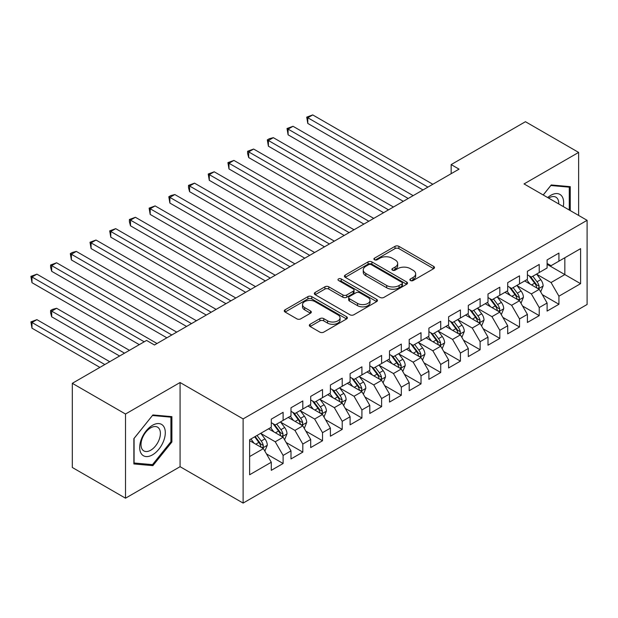 <?xml version="1.0" encoding="UTF-8"?>
<svg xmlns="http://www.w3.org/2000/svg" width="618" height="618" viewBox="0 0 618 618"><rect width="100%" height="100%" fill="white"/><g stroke="black" fill="none" stroke-linecap="round" stroke-linejoin="round"><path stroke-width="0.93" d="M410.437 280.526A1.916 1.105 0 0 0 413.141 280.526L433.689 268.66A2.735 1.576 0 0 0 434.493 267.54A2.735 1.576 0 0 0 433.689 266.428L398.88 246.327A2.735 1.576 0 0 0 395.018 246.327L374.469 258.193A1.916 1.105 0 0 0 373.905 258.973A1.916 1.105 0 0 0 374.469 259.753A1.916 1.105 0 0 0 377.173 259.753L379.838 258.224A8.752 5.052 0 0 1 392.214 258.224L395.111 259.892A8.752 5.052 0 0 1 397.675 263.469A8.752 5.052 0 0 1 395.111 267.038L392.453 268.575A1.916 1.105 0 0 0 391.889 269.355A1.916 1.105 0 0 0 392.453 270.143A1.916 1.105 0 0 0 395.157 270.143L397.822 268.606A8.752 5.052 0 0 1 410.197 268.606L413.094 270.282A8.752 5.052 0 0 1 415.659 273.851A8.752 5.052 0 0 1 413.094 277.428L410.437 278.957A1.916 1.105 0 0 0 409.873 279.738A1.916 1.105 0 0 0 410.437 280.526L410.437 278.957M310.12 324.257A2.735 1.576 0 0 0 309.324 325.377A2.735 1.576 0 0 0 310.12 326.489L319.885 332.129A2.735 1.576 0 0 0 323.755 332.129L346.574 318.958A2.735 1.576 0 0 0 347.378 317.837A2.735 1.576 0 0 0 346.574 316.725L311.766 296.625A2.735 1.576 0 0 0 307.895 296.625L285.076 309.803A2.735 1.576 0 0 0 284.28 310.916A2.735 1.576 0 0 0 285.076 312.036L296.872 318.842A2.735 1.576 0 0 0 300.742 318.842L310.506 313.21A2.735 1.576 0 0 0 311.31 312.09A2.735 1.576 0 0 0 310.506 310.978L304.659 307.594A7.316 4.226 0 0 1 302.519 304.612A7.316 4.226 0 0 1 307.03 300.711A7.316 4.226 0 0 1 315.002 301.623L337.922 314.856A7.316 4.226 0 0 1 340.062 317.837A7.316 4.226 0 0 1 335.543 321.746A7.316 4.226 0 0 1 327.571 320.827L323.755 318.625A2.735 1.576 0 0 0 319.885 318.625L310.12 324.257L310.12 326.489M125.508 414.021L125.508 498.193L180.077 466.69L180.077 382.519L125.508 414.021L72.314 383.314L146.582 340.433L154.461 344.983L459.043 169.139L451.163 164.589L451.163 173.681M180.077 382.519L243.121 418.911L587.1 220.317L587.1 304.489L243.121 503.083L243.121 418.911M578.626 215.427L578.626 152.414L524.056 183.925L587.1 220.317M578.626 152.414L525.439 121.707L451.163 164.589M380.031 297.412A2.735 1.576 0 0 0 383.894 297.412L406.714 284.234A2.735 1.576 0 0 0 407.517 283.121A2.735 1.576 0 0 0 406.714 282.001L371.905 261.908A2.735 1.576 0 0 0 368.042 261.908L345.223 275.08A2.735 1.576 0 0 0 344.419 276.2A2.735 1.576 0 0 0 345.223 277.312L380.031 297.412M339.313 280.935A1.916 1.105 0 0 1 341.252 281.205L341.252 278.934L376.648 299.359A2.735 1.576 0 0 1 377.443 300.479A2.735 1.576 0 0 1 376.648 301.599L353.828 314.771A2.735 1.576 0 0 1 349.958 314.771L315.149 294.67L315.149 292.438A2.735 1.576 0 0 0 314.346 293.558A2.735 1.576 0 0 0 315.149 294.67M315.149 292.438L324.913 286.806A2.735 1.576 0 0 1 328.784 286.806L342.897 294.956A2.735 1.576 0 0 0 346.768 294.956L353.249 291.209A2.735 1.576 0 0 0 354.044 290.097A2.735 1.576 0 0 0 353.249 288.977L338.548 280.495A1.916 1.105 0 0 1 337.984 279.715A1.916 1.105 0 0 1 339.166 278.695A1.916 1.105 0 0 1 341.252 278.934M547.108 264.342L564.837 274.577L564.837 257.745L580.596 248.645L558.927 261.151L558.927 253.079L547.108 259.9L547.108 267.98L539.228 272.53L539.228 264.45L527.409 271.279L527.409 279.351L519.522 283.901L519.522 275.829L507.702 282.65L507.702 290.73L499.823 295.28L499.823 287.2L488.004 294.029L488.004 302.102L480.124 306.652L480.124 298.571L468.305 305.4L468.305 313.473L460.425 318.023L460.425 309.95L448.598 316.771L448.598 324.852L440.719 329.402L440.719 321.321L428.9 328.15L428.9 336.223L421.02 340.773L421.02 332.7L409.201 339.521L409.201 347.602L401.321 352.152L401.321 344.071L389.502 350.9L389.502 358.973L381.615 363.523L381.615 355.443L369.796 362.272L369.796 370.344L361.916 374.894L361.916 366.822L350.097 373.643L350.097 381.723L342.217 386.273L342.217 378.193L330.398 385.022L330.398 393.094L322.519 397.644L322.519 389.572L310.692 396.393L310.692 404.473L302.812 409.023L302.812 400.943L290.993 407.772L290.993 415.844L283.114 420.394L283.114 412.314L271.294 419.143L271.294 427.216L249.618 439.73L249.618 474.763L271.294 462.249L263.415 448.606L249.618 440.642M580.596 248.645L580.596 283.677L558.927 296.184L551.047 282.534L536.764 274.292M542.28 294.655L558.927 304.265L558.927 296.184M558.927 304.265L547.108 311.086L547.108 303.013L539.228 307.563L531.349 293.913L517.065 285.663M522.581 306.026L539.228 315.636L539.228 307.563M539.228 315.636L527.409 322.465L527.409 314.384L519.522 318.934L511.642 305.284L497.359 297.042M502.882 317.397L519.522 327.015L519.522 318.934M519.522 327.015L507.702 333.836L507.702 325.763L499.823 330.313L491.943 316.663L477.66 308.413M483.176 328.776L499.823 338.386L499.823 330.313M499.823 338.386L488.004 345.207L488.004 337.134L480.124 341.684L472.245 328.034L457.961 319.792M463.477 340.147L480.124 349.757L480.124 341.684M480.124 349.757L468.305 356.586L468.305 348.506L460.425 353.056L452.538 339.406L438.255 331.163M443.778 351.526L460.425 361.136L460.425 353.056M460.425 361.136L448.598 367.957L448.598 359.885L440.719 364.435L432.839 350.785L418.556 342.534M424.072 362.897L440.719 372.507L440.719 364.435M440.719 372.507L428.9 379.336L428.9 371.256L421.02 375.806L413.141 362.156L398.857 353.913M404.373 374.269L421.02 383.886L421.02 375.806M421.02 383.886L409.201 390.707L409.201 382.635L401.321 387.185L393.442 373.535L379.158 365.284M384.674 385.647L401.321 395.257L401.321 387.185M401.321 395.257L389.502 402.079L389.502 394.006L381.615 398.556L373.736 384.906L359.452 376.663M364.968 397.019L381.615 406.629L381.615 398.556M381.615 406.629L369.796 413.457L369.796 405.377L361.916 409.927L354.037 396.277L339.753 388.034M345.269 408.398L361.916 418.007L361.916 409.927M361.916 418.007L350.097 424.829L350.097 416.756L342.217 421.306L334.338 407.656L320.054 399.406M325.57 419.769L342.217 429.379L342.217 421.306M342.217 429.379L330.398 436.208L330.398 428.127L322.519 432.677L314.632 419.027L300.348 410.785M305.871 431.14L322.519 440.758L322.519 432.677M322.519 440.758L310.692 447.579L310.692 439.506L302.812 444.056L294.933 430.406L280.649 422.156M286.165 442.519L302.812 452.129L302.812 444.056M302.812 452.129L290.993 458.95L290.993 450.877L283.114 455.427L275.234 441.777L260.95 433.535M266.466 453.89L283.114 463.5L283.114 455.427M283.114 463.5L271.294 470.329L271.294 462.249M271.294 422.666L275.234 424.945L283.114 420.394M249.618 456.563L263.415 448.606M290.993 411.294L294.933 413.566L302.812 409.023M275.234 441.777L283.114 437.227L268.536 428.815M290.993 450.877L283.114 437.227M310.692 399.923L314.632 402.194L322.519 397.644M294.933 430.406L302.812 425.856L288.235 417.436M310.692 439.506L302.812 425.856M330.398 388.544L334.338 390.823L342.217 386.273M314.632 419.027L322.519 414.477L307.934 406.065M330.398 428.127L322.519 414.477M350.097 377.173L354.037 379.444L361.916 374.894M334.338 407.656L342.217 403.106L327.64 394.686M350.097 416.756L342.217 403.106M369.796 365.794L373.736 368.073L381.615 363.523M354.037 396.277L361.916 391.735L347.339 383.314M369.796 405.377L361.916 391.735M389.502 354.423L393.442 356.694L401.321 352.152M373.736 384.906L381.615 380.356L367.038 371.943M389.502 394.006L381.615 380.356M409.201 343.052L413.141 345.323L421.02 340.773M393.442 373.535L401.321 368.985L386.737 360.564M409.201 382.635L401.321 368.985M428.9 331.673L432.839 333.952L440.719 329.402M413.141 362.156L421.02 357.606L406.443 349.193M428.9 371.256L421.02 357.606M448.598 320.302L452.538 322.573L460.425 318.023M432.839 350.785L440.719 346.234L426.142 337.814M448.598 359.885L440.719 346.234M468.305 308.923L472.245 311.202L480.124 306.652M452.538 339.406L460.425 334.863L445.841 326.443M468.305 348.506L460.425 334.863M488.004 297.552L491.943 299.823L499.823 295.28M472.245 328.034L480.124 323.484L465.547 315.072M488.004 337.134L480.124 323.484M507.702 286.18L511.642 288.451L519.522 283.901M491.943 316.663L499.823 312.113L485.246 303.693M507.702 325.763L499.823 312.113M527.409 274.801L531.349 277.08L539.228 272.53M511.642 305.284L519.522 300.734L504.945 292.322M527.409 314.384L519.522 300.734M547.108 263.43L551.047 265.701L558.927 261.151M531.349 293.913L539.228 289.363L524.651 280.943M547.108 303.013L539.228 289.363M72.314 383.314L72.314 467.486L125.508 498.193M180.077 466.69L243.121 503.083M551.047 282.534L564.837 274.577L580.596 283.677M570.252 210.591L570.252 186.659L551.241 184.96L543.199 194.971M171.897 441.994L171.897 416.648L152.885 414.948L133.874 438.602L133.874 463.948L152.885 465.648L171.897 441.994L170.916 441.43M411.202 280.796L413.094 279.699A8.752 5.052 0 0 0 415.659 276.13L415.659 273.851M397.675 263.469L397.675 265.74A8.752 5.052 0 0 1 395.111 269.317L393.218 270.406M433.658 268.683L398.88 248.606A2.735 1.576 0 0 0 395.018 248.606L375.234 260.024M406.675 284.257L371.905 264.18A2.735 1.576 0 0 0 368.042 264.18L345.253 277.335M401.878 283.901A1.916 1.105 0 0 0 402.442 283.121A1.916 1.105 0 0 0 401.878 282.333L371.325 264.697A1.916 1.105 0 0 0 368.622 264.697L365.817 266.319A8.752 5.052 0 0 0 363.253 269.888A8.752 5.052 0 0 0 365.817 273.457L386.698 285.516A8.752 5.052 0 0 0 399.074 285.516L401.878 283.901L401.878 286.173A1.916 1.105 0 0 0 402.442 285.392L402.442 283.121M363.253 269.888L363.253 272.159A8.752 5.052 0 0 0 365.817 275.736L365.817 273.457M401.878 286.173L399.074 287.795A8.752 5.052 0 0 1 386.698 287.795L365.817 275.736M315.188 294.693L324.913 289.077L324.913 286.806M354.044 290.097L354.044 292.368A2.735 1.576 0 0 1 353.249 293.488L346.768 297.227A2.735 1.576 0 0 1 342.897 297.227L328.784 289.077A2.735 1.576 0 0 0 324.913 289.077M341.252 281.205L376.609 301.615M357.552 303.407A7.316 4.226 0 0 0 365.524 304.326A7.316 4.226 0 0 0 370.035 300.425A7.316 4.226 0 0 0 367.895 297.436L359.823 292.777A2.735 1.576 0 0 0 355.953 292.777L349.471 296.516A2.735 1.576 0 0 0 348.676 297.629A2.735 1.576 0 0 0 349.471 298.749L357.552 303.407L357.552 305.686A7.316 4.226 0 0 0 365.524 306.598A7.316 4.226 0 0 0 370.035 302.696L370.035 300.425M348.676 297.629L348.676 299.908A2.735 1.576 0 0 0 349.471 301.02L349.471 298.749M357.552 305.686L349.471 301.02M340.062 317.837L340.062 320.116A7.316 4.226 0 0 1 335.543 324.017A7.316 4.226 0 0 1 327.571 323.098L323.755 320.896A2.735 1.576 0 0 0 319.885 320.896L310.159 326.513M302.519 304.612L302.519 306.883A7.316 4.226 0 0 0 304.659 309.873L304.659 307.594M310.475 313.226L304.659 309.873M346.536 318.981L311.766 298.903A2.735 1.576 0 0 0 307.895 298.903L285.114 312.059M150.877 464.489L152.885 465.648M540.688 291.889L543.129 285.925A7.385 4.264 -120 0 0 540.773 279.637L536.586 274.052M529.92 283.986L526.737 279.738M525.246 281.29L524.883 280.811M307.795 168.946L383.585 212.7L268.397 146.196L268.397 140.51L273.318 137.659L393.442 207.015M537.838 288.56L538.981 287.532L539.143 286.242A7.385 4.264 -120 0 0 537.027 281.8L532.84 276.215M530.453 276.563L535.621 283.461A3.762 2.171 60 0 1 536.308 284.604L539.143 286.242M529.155 275.813L534.663 283.168A7.385 4.264 60 0 1 536.779 287.609L536.926 288.034M427.919 187.107L307.795 117.76L312.723 114.917L432.839 184.264M422.99 189.95L307.795 123.446L307.795 117.76L306.713 117.134L312.723 114.917M307.795 123.446L306.713 117.134M520.982 303.26L523.423 297.304A7.385 4.264 -120 0 0 521.067 291.016L516.887 285.431M510.213 295.358L507.03 291.117M505.547 292.669L505.184 292.183M288.096 180.317L363.886 224.071L248.699 157.567L248.699 151.881L253.619 149.038L373.736 218.386M518.131 299.931L519.274 298.903L519.437 297.613A7.385 4.264 -120 0 0 517.328 293.171L513.141 287.586M510.754 287.934L515.922 294.84A3.762 2.171 60 0 1 516.602 295.976L519.437 297.613M509.456 287.185L514.964 294.539A7.385 4.264 60 0 1 517.073 298.981L517.227 299.406M501.283 314.639L503.724 308.676A7.385 4.264 -120 0 0 501.368 302.387L497.181 296.802M490.514 306.737L487.332 302.488M485.848 304.041L485.485 303.554M268.397 191.688L344.187 235.45L228.992 168.946L228.992 163.252L233.921 160.41L354.037 229.757M498.432 311.31L499.576 310.275L499.738 308.992A7.385 4.264 -120 0 0 497.621 304.55L493.442 298.965M491.047 299.313L496.223 306.211A3.762 2.171 60 0 1 496.903 307.355L499.738 308.992M489.75 298.564L495.257 305.918A7.385 4.264 60 0 1 497.374 310.352L497.521 310.784M408.212 198.478L288.096 129.131L293.025 126.288L413.141 195.636M403.291 201.321L288.096 134.817L288.096 129.131L287.015 128.505L293.025 126.288M288.096 134.817L287.015 128.505M388.513 209.857L267.316 139.884L269.286 138.741L273.318 137.659M268.397 146.196L267.316 139.884M563.261 206.559A18.107 10.46 120 0 0 561.94 196.285A18.107 10.46 120 0 0 547.695 197.575M558.742 203.948A13.712 7.918 120 0 0 557.451 198.602A13.712 7.918 120 0 0 555.906 197.173A13.712 7.918 120 0 0 548.63 198.108M550.808 185.5L569.271 187.169L569.271 210.027M568.05 186.466L569.271 187.169M543.237 194.994L550.847 185.524M141.406 453.867A18.107 10.46 120 0 0 158.896 449.178A18.107 10.46 120 0 0 163.585 426.273A18.107 10.46 120 0 0 146.095 430.962A18.107 10.46 120 0 0 141.406 453.867M142.302 449.479A13.712 7.918 120 0 0 143.847 450.908A13.712 7.918 120 0 0 156.601 444.512A13.712 7.918 120 0 0 159.096 428.591A13.712 7.918 120 0 0 157.551 427.162A13.712 7.918 120 0 0 144.797 433.558A13.712 7.918 120 0 0 142.302 449.479M152.492 415.512L170.916 417.158L170.916 441.715L152.492 464.636L134.075 462.99L134.075 438.425L152.453 415.489M169.695 416.455L170.916 417.158M481.584 326.01L484.025 320.047A7.385 4.264 -120 0 0 481.669 313.766L477.482 308.173M470.816 318.108L467.633 313.867M466.142 315.412L465.779 314.933M248.699 203.067L324.481 246.821L209.293 180.317L209.293 174.631L214.222 171.789L334.338 241.136M478.734 322.681L479.877 321.654L480.039 320.363A7.385 4.264 -120 0 0 477.923 315.922L473.736 310.336M471.349 310.684L476.517 317.582A3.762 2.171 60 0 1 477.204 318.726L480.039 320.363M470.051 309.935L475.559 317.289A7.385 4.264 60 0 1 477.675 321.731L477.822 322.156M461.878 337.382L464.319 331.426A7.385 4.264 -120 0 0 461.963 325.138L457.784 319.552M451.109 329.487L447.934 325.238M446.443 326.791L446.08 326.304M228.992 214.438L304.782 258.193L189.595 191.688L189.595 186.003L194.516 183.16L314.632 252.507M459.027 334.06L460.178 333.025L460.333 331.742A7.385 4.264 -120 0 0 458.224 327.301L454.037 321.708M451.65 322.063L456.818 328.961A3.762 2.171 60 0 1 457.498 330.105L460.333 331.742M450.352 321.306L455.86 328.66A7.385 4.264 60 0 1 457.969 333.102L458.123 333.535M368.815 221.229L247.609 151.256L253.619 149.038M248.699 157.567L247.609 153.527L247.609 151.256M349.108 232.607L227.911 162.627L233.921 160.41M228.992 168.946L227.911 162.627M442.179 348.761L444.62 342.797A7.385 4.264 -120 0 0 442.264 336.509L438.077 330.924M431.41 340.858L428.228 336.609M426.744 338.162L426.381 337.683M209.293 225.817L285.083 269.572L169.888 203.067L169.888 197.381L174.817 194.531L294.933 263.886M439.328 345.431L440.472 344.404L440.634 343.114A7.385 4.264 -120 0 0 438.525 338.672L434.338 333.087M431.951 333.434L437.119 340.333A3.762 2.171 60 0 1 437.799 341.476L440.634 343.114M430.646 332.685L436.161 340.039A7.385 4.264 60 0 1 438.27 344.481L438.417 344.906M329.409 243.979L208.212 174.006L214.222 171.789M209.293 180.317L208.212 174.006M422.48 360.132L424.921 354.176A7.385 4.264 -120 0 0 422.565 347.888L418.378 342.302M411.712 352.229L408.529 347.988M407.038 349.541L406.675 349.054M189.595 237.188L265.385 280.943L150.189 214.438L150.189 208.753L155.118 205.91L275.234 275.257M419.63 356.802L420.773 355.775L420.935 354.485A7.385 4.264 -120 0 0 418.819 350.043L414.639 344.458M412.245 344.805L417.413 351.712A3.762 2.171 60 0 1 418.1 352.847L420.935 354.485M410.947 344.056L416.455 351.41A7.385 4.264 60 0 1 418.571 355.852L418.718 356.277M309.711 255.35L188.505 185.377L194.516 183.16M189.595 191.688L188.505 187.656L188.505 185.377M402.774 371.511L405.223 365.547A7.385 4.264 -120 0 0 402.866 359.259L398.68 353.674M392.005 363.608L388.83 359.359M387.339 360.912L386.976 360.425M169.888 248.56L245.678 292.322L130.491 225.817L130.491 220.124L135.412 217.281L255.528 286.628M399.931 368.181L401.074 367.146L401.236 365.864A7.385 4.264 -120 0 0 399.12 361.422L394.933 355.837M392.546 356.184L397.714 363.083A3.762 2.171 60 0 1 398.401 364.226L401.236 365.864M391.248 355.435L396.756 362.789A7.385 4.264 60 0 1 398.873 367.223L399.019 367.656M383.075 382.882L385.516 376.918A7.385 4.264 -120 0 0 383.16 370.638L378.973 365.045M372.306 374.979L369.124 370.738M367.64 372.283L367.277 371.804M150.189 259.939L225.979 303.693L110.784 237.188L110.784 231.503L115.713 228.66L235.829 298.007M380.224 379.552L381.368 378.525L381.53 377.235A7.385 4.264 -120 0 0 379.421 372.793L375.234 367.208M372.847 367.555L378.015 374.454A3.762 2.171 60 0 1 378.695 375.597L381.53 377.235M371.549 366.806L377.057 374.16A7.385 4.264 60 0 1 379.166 378.602L379.321 379.027M363.376 394.253L365.817 388.297A7.385 4.264 -120 0 0 363.461 382.009L359.274 376.424M352.608 386.358L349.425 382.109M347.934 383.662L347.579 383.175M130.491 271.31L206.281 315.064L91.085 248.56L91.085 242.874L96.014 240.031L216.13 309.379M360.526 390.931L361.669 389.896L361.831 388.614A7.385 4.264 -120 0 0 359.715 384.172L355.535 378.579M353.141 378.934L358.316 385.833A3.762 2.171 60 0 1 358.996 386.976L361.831 388.614M351.843 378.177L357.351 385.532A7.385 4.264 60 0 1 359.467 389.973L359.614 390.406M343.678 405.632L346.119 399.668A7.385 4.264 -120 0 0 343.762 393.38L339.576 387.795M332.909 397.729L329.726 393.481M328.235 395.033L327.872 394.554M110.784 282.689L186.574 326.443L71.387 259.939L71.387 254.253L76.308 251.402L196.431 320.757M340.827 402.303L341.97 401.275L342.133 399.985A7.385 4.264 -120 0 0 340.016 395.543L335.829 389.958M333.442 390.306L338.61 397.204A3.762 2.171 60 0 1 339.297 398.347L342.133 399.985M332.144 389.556L337.652 396.91A7.385 4.264 60 0 1 339.769 401.352L339.915 401.777M323.971 417.003L326.412 411.047A7.385 4.264 -120 0 0 324.056 404.759L319.877 399.174M313.202 409.101L310.02 404.86M308.536 406.412L308.173 405.926M91.085 294.06L166.875 337.814L51.688 271.31L51.688 265.624L56.609 262.781L176.725 332.129M321.121 413.674L322.264 412.646L322.426 411.356A7.385 4.264 -120 0 0 320.317 406.914L316.13 401.329M313.743 401.677L318.911 408.583A3.762 2.171 60 0 1 319.591 409.719L322.426 411.356M312.445 400.928L317.953 408.282A7.385 4.264 60 0 1 320.062 412.724L320.217 413.148M304.272 428.382L306.713 422.418A7.385 4.264 -120 0 0 304.357 416.13L300.17 410.545M293.504 420.479L290.321 416.231M288.838 417.783L288.475 417.297M71.387 305.431L139.297 344.643L31.981 282.689L31.981 276.995L36.91 274.153L157.026 343.5M301.422 425.053L302.565 424.018L302.727 422.735A7.385 4.264 -120 0 0 300.618 418.293L296.431 412.708M294.037 413.056L299.212 419.954A3.762 2.171 60 0 1 299.892 421.097L302.727 422.735M292.739 412.306L298.247 419.661A7.385 4.264 60 0 1 300.363 424.095L300.51 424.527M284.574 439.753L287.015 433.79A7.385 4.264 -120 0 0 284.659 427.509L280.472 421.916M273.805 431.851L270.622 427.61M269.131 429.155L268.768 428.676M129.44 350.329L56.609 308.282L51.688 311.124L51.688 316.81L119.591 356.014M281.723 436.424L282.866 435.396L283.029 434.106A7.385 4.264 -120 0 0 280.912 429.665L276.725 424.079M274.338 424.427L279.506 431.325A3.762 2.171 60 0 1 280.193 432.469L283.029 434.106M273.04 423.678L278.548 431.032A7.385 4.264 60 0 1 280.665 435.474L280.811 435.899M51.688 316.81L50.599 312.77L50.599 310.499L124.519 353.172M50.599 310.499L52.569 309.355L56.609 308.282M290.004 266.729L168.807 196.756L170.777 195.612L174.817 194.531M169.888 203.067L168.807 196.756M270.305 278.1L149.108 208.127L155.118 205.91M150.189 214.438L149.108 208.127M250.607 289.479L129.401 219.498L135.412 217.281M130.491 225.817L129.401 221.777L129.401 219.498M230.908 300.85L109.703 230.877L115.713 228.66M110.784 237.188L109.703 230.877M211.201 312.221L90.004 242.248L96.014 240.031M91.085 248.56L90.004 242.248M191.503 323.6L70.305 253.627L72.275 252.484L76.308 251.402M71.387 259.939L70.305 253.627M171.804 334.971L50.599 264.998L56.609 262.781M51.688 271.31L50.599 267.27L50.599 264.998M264.867 451.125L267.308 445.169A7.385 4.264 -120 0 0 264.952 438.88L260.773 433.295M254.098 443.23L250.923 438.981M109.741 361.7L36.91 319.653L31.981 322.496L31.981 328.181L99.892 367.393M262.017 447.803L263.168 446.768L263.322 445.485A7.385 4.264 -120 0 0 261.213 441.043L257.026 435.451M255.18 436.524L259.807 442.704A3.762 2.171 60 0 1 260.495 443.848L263.322 445.485M254.662 436.818L258.849 442.403A7.385 4.264 60 0 1 260.958 446.845L261.113 447.277M31.981 328.181L30.9 321.87L104.821 364.543M30.9 321.87L36.91 319.653M144.218 341.8L30.9 276.37L36.91 274.153M31.981 282.689L30.9 276.37M413.094 279.699L413.094 277.428M392.453 270.143L392.453 268.575M395.111 269.317L395.111 267.038M374.469 259.753L374.469 258.193M395.018 248.606L395.018 246.327M398.88 248.606L398.88 246.327M433.689 268.66L433.689 266.428M345.223 277.312L345.223 275.08M368.042 264.18L368.042 261.908M371.905 264.18L371.905 261.908M406.714 284.234L406.714 282.001M386.698 287.795L386.698 285.516M399.074 287.795L399.074 285.516M328.784 289.077L328.784 286.806M342.897 297.227L342.897 294.956M346.768 297.227L346.768 294.956M353.249 293.488L353.249 291.209M376.648 301.599L376.648 299.359M319.885 320.896L319.885 318.625M323.755 320.896L323.755 318.625M327.571 323.098L327.571 320.827M310.506 313.21L310.506 310.978M285.076 312.036L285.076 309.803M307.895 298.903L307.895 296.625M311.766 298.903L311.766 296.625M346.574 318.958L346.574 316.725M538.301 288.83L543.075 286.072M537.027 281.8L540.773 279.637M531.58 284.944L534.663 283.168M518.602 300.201L523.376 297.443M517.328 293.171L521.067 291.016M511.874 296.323L514.964 294.539M498.896 311.58L503.678 308.815M497.621 304.55L501.368 302.387M492.175 307.694L495.257 305.918M479.197 322.951L483.971 320.194M477.923 315.922L481.669 313.766M472.476 319.073L475.559 317.289M459.498 334.323L464.272 331.565M458.224 327.301L461.963 325.138M452.778 330.445L455.86 328.66M439.792 345.701L444.574 342.944M438.525 338.672L442.264 336.509M433.071 341.816L436.161 340.039M420.093 357.073L424.875 354.315M418.819 350.043L422.565 347.888M413.372 353.195L416.455 351.41M400.394 368.452L405.169 365.686M399.12 361.422L402.866 359.259M393.674 364.566L396.756 362.789M380.696 379.823L385.47 377.065M379.421 372.793L383.16 370.638M373.967 375.945L377.057 374.16M360.989 391.194L365.771 388.436M359.715 384.172L363.461 382.009M354.269 387.316L357.351 385.532M341.291 402.573L346.065 399.815M340.016 395.543L343.762 393.38M334.57 398.687L337.652 396.91M321.592 413.944L326.366 411.186M320.317 406.914L324.056 404.759M314.863 410.066L317.953 408.282M301.885 425.323L306.667 422.558M300.618 418.293L304.357 416.13M295.165 421.437L298.247 419.661M282.187 436.694L286.961 433.936M280.912 429.665L284.659 427.509M275.466 432.816L278.548 431.032M262.488 448.065L267.262 445.308M261.213 441.043L264.952 438.88M255.767 444.188L258.849 442.403"/></g></svg>
